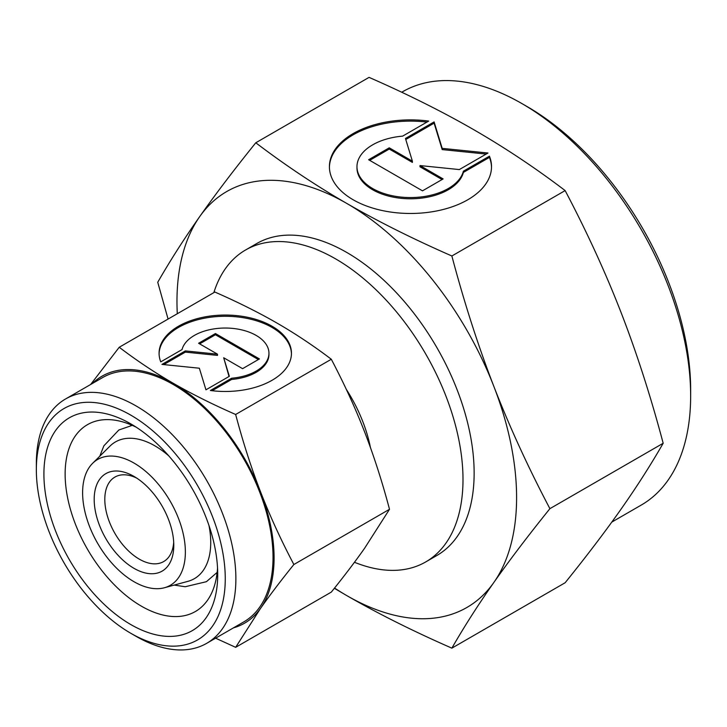 <?xml version="1.0" encoding="UTF-8"?>
<svg xmlns="http://www.w3.org/2000/svg" width="727" height="727" viewBox="0 0 727 727"><rect width="100%" height="100%" fill="white"/><g stroke="black" fill="none" stroke-linecap="round" stroke-linejoin="round"><path stroke-width="1.09" d="M168.764 455.865A78.943 45.583 -120 0 0 154.906 445.851A78.943 45.583 -120 0 0 109.95 446.142L92.611 463.326A72.655 41.948 60 0 1 150.016 475.267A72.655 41.948 60 0 1 185.367 552.038A72.655 41.948 60 0 1 164.447 587.743A72.655 41.948 60 0 1 110.804 561.935A72.655 41.948 60 0 1 82.614 492.715A72.655 41.948 60 0 1 92.611 463.326M164.447 587.743L187.993 581.318A78.943 45.583 -120 0 0 210.73 542.533A78.943 45.583 -120 0 0 208.976 525.521M213.847 292.636A180.114 103.988 60 0 1 245.59 249.979A180.114 103.988 60 0 1 384.383 298.234A180.114 103.988 60 0 1 462.999 479.484A180.114 103.988 60 0 1 425.695 561.944A180.114 103.988 60 0 1 354.458 562.271M173.698 542.133A48.782 28.162 60 0 1 163.684 561.562A48.782 28.162 60 0 1 126.098 548.494A48.782 28.162 60 0 1 104.806 499.404A48.782 28.162 60 0 1 114.911 477.076A48.782 28.162 60 0 1 136.74 478.121M94.192 499.404A56.288 32.497 60 0 1 133.995 476.421A56.288 32.497 60 0 1 173.789 545.359A56.288 32.497 60 0 1 133.995 568.332A56.288 32.497 60 0 1 94.192 499.404M346.316 389.39A105.061 60.659 60 0 1 370.416 447.496M36.35 469.687L36.35 463.553A141.083 81.46 60 0 1 65.566 398.969A141.083 81.46 60 0 1 174.289 436.763A141.083 81.46 60 0 1 235.875 578.756A141.083 81.46 60 0 1 206.659 643.34A141.083 81.46 60 0 1 136.113 636.352L130.805 633.29A133.586 77.126 60 0 1 36.35 469.687A133.586 77.126 60 0 1 130.805 415.144A133.586 77.126 60 0 1 225.261 578.756A133.586 77.126 60 0 1 130.805 633.29M65.566 398.969L102.716 377.522A141.083 81.46 60 0 1 211.439 415.326A141.083 81.46 60 0 1 273.025 557.309A141.083 81.46 60 0 1 243.799 621.894L206.659 643.34M217.537 567.96A107.887 62.286 60 0 1 195.363 611.525A107.887 62.286 60 0 1 112.222 582.618A107.887 62.286 60 0 1 65.13 474.049A107.887 62.286 60 0 1 87.476 424.659A107.887 62.286 60 0 1 136.285 427.24M217.709 574.394A122.899 70.955 60 0 1 130.805 624.566A122.899 70.955 60 0 1 43.911 474.049A122.899 70.955 60 0 1 130.805 423.877A122.899 70.955 60 0 1 217.709 574.394M235.648 414.481C212.584 404.366 191.792 393.97 173.262 383.283A142.592 82.324 60 0 1 260.575 491.906A142.592 82.324 60 0 1 274.088 557.918A142.592 82.324 60 0 1 260.575 608.335C269.844 595.149 280.94 580.546 293.862 564.515C280.94 539.97 269.844 515.77 260.575 491.906C251.324 468.034 243.018 442.225 235.648 414.481L331.303 359.256C344.216 383.801 355.312 408.001 364.581 431.856C373.832 455.729 382.148 481.538 389.508 509.291L364.581 548.285C355.312 561.462 344.216 576.066 331.303 592.105L235.648 647.33L260.575 608.335A142.592 82.324 60 0 1 233.485 627.846M291.445 353.876A66.193 38.213 0 0 0 240.146 317.254A66.193 38.213 0 0 0 159.086 353.876M160.767 361.855A66.193 38.213 180 0 1 159.077 353.258A66.193 38.213 180 0 1 240.146 316.027A66.193 38.213 180 0 1 291.454 353.258A66.193 38.213 180 0 1 210.385 390.499L231.659 378.213A43.684 25.218 0 0 0 268.481 356.957A43.684 25.218 0 0 0 268.954 353.258A43.684 25.218 0 0 0 228.469 328.104A43.684 25.218 0 0 0 182.05 349.569L160.767 361.855M231.659 378.213L231.659 379.439L212.13 390.717M268.954 353.258L268.954 354.485A43.684 25.218 180 0 1 268.481 358.184A43.684 25.218 180 0 1 231.659 379.439M215.437 333.539L259.43 358.938L242.582 368.662L223.689 357.757L229.35 376.304L205.95 389.808L199.352 368.216L161.957 364.409L185.358 350.905L217.482 354.167L198.589 343.262L215.437 333.539L215.437 334.756L199.643 343.871M217.482 354.167L217.482 355.394L185.358 352.122L163.757 364.6M185.358 350.905L185.358 352.122M229.032 376.486L223.689 357.757M258.367 359.547L215.437 334.756M92.402 383.483A142.592 82.324 60 0 1 173.262 383.283C154.751 372.587 136.74 360.583 119.228 347.261L90.639 384.492M119.228 347.261L214.874 292.045C237.938 302.15 258.739 312.546 277.269 323.233C295.78 333.938 313.791 345.943 331.303 359.256M293.862 564.515L389.508 509.291M215.592 638.179L235.648 647.33M611.816 522.077L641.223 505.092A238.647 137.785 -120 0 0 690.65 395.851L690.65 389.717A231.141 133.45 -120 0 0 527.211 106.633L521.904 103.57A238.647 137.785 -120 0 0 402.576 91.747L401.713 92.247M245.59 249.979L256.731 243.545A180.114 103.988 60 0 1 395.524 291.8A180.114 103.988 60 0 1 474.14 473.05A180.114 103.988 60 0 1 436.836 555.51L425.695 561.944M255.786 142.774L369.062 77.371C407.911 94.401 442.934 111.913 474.14 129.915C505.32 147.935 535.654 168.155 565.143 190.583C586.907 231.913 605.591 272.67 621.203 312.855C636.779 353.068 650.774 396.533 663.178 443.261C650.774 464.871 636.779 486.763 621.203 508.936C605.591 531.137 586.907 555.737 565.143 582.745L451.867 648.148C464.271 626.538 478.266 604.646 493.842 582.472A240.146 138.648 -120 0 0 516.597 497.568A240.146 138.648 -120 0 0 493.842 386.391C478.266 346.179 464.271 302.714 451.867 255.986C413.018 238.956 377.995 221.444 346.788 203.442C315.609 185.43 285.275 165.202 255.786 142.774C234.021 169.782 215.337 194.382 199.725 216.582C184.14 238.756 170.154 260.648 157.741 282.258L168.073 319.062M334.356 588.288L346.788 595.604A240.146 138.648 -120 0 0 493.842 582.472C509.454 560.272 528.138 535.672 549.903 508.664C528.138 467.334 509.454 426.576 493.842 386.391A240.146 138.648 -120 0 0 346.788 203.442A240.146 138.648 -120 0 0 199.725 216.582A240.146 138.648 -120 0 0 176.97 301.487A240.146 138.648 -120 0 0 177.297 313.737M491.507 167.292A81.051 46.792 0 0 0 489.435 157.386L463.381 172.426A53.489 30.888 180 0 1 406.538 198.707A53.489 30.888 180 0 1 356.966 167.901L356.966 166.683A53.489 30.888 0 0 0 406.538 197.48A53.489 30.888 0 0 0 463.381 171.199L489.435 156.16L489.435 157.386M489.435 156.16A81.051 46.792 180 0 1 491.516 166.683A81.051 46.792 180 0 1 392.235 212.275A81.051 46.792 180 0 1 329.413 166.683A81.051 46.792 180 0 1 428.685 121.082L402.631 136.131A53.489 30.888 0 0 0 357.548 162.157A53.489 30.888 0 0 0 356.966 166.683M443.134 178.924L422.496 190.837L368.625 159.731L389.254 147.817L412.391 161.176L405.457 138.466L434.11 121.918L442.189 148.363L487.99 153.024L459.328 169.573L419.997 165.565L443.134 178.924M442.071 179.533L419.997 166.792L419.997 165.565M486.181 154.069L442.189 149.589L434.11 123.145L405.775 139.511M442.189 148.363L442.189 149.589M434.11 121.918L434.11 123.145M412.391 161.176L412.391 162.403L389.254 149.044L369.689 160.34M389.254 147.817L389.254 149.044M463.381 171.199L463.381 172.426M426.949 122.091A81.051 46.792 0 0 0 329.422 167.292M663.178 443.261L549.903 508.664M565.143 190.583L451.867 255.986M334.556 588.034A240.146 138.648 -120 0 0 346.788 595.604C377.995 613.606 413.018 631.118 451.867 648.148M690.65 395.851A238.647 137.785 -120 0 0 521.904 103.57M132.278 425.359L118.855 429.993L103.87 445.833L99.772 456.229M217.155 572.376L206.432 581.682L185.221 586.734L174.171 585.09M216.092 573.667L217.037 573.403M130.624 425.64L131.323 424.95"/></g></svg>
